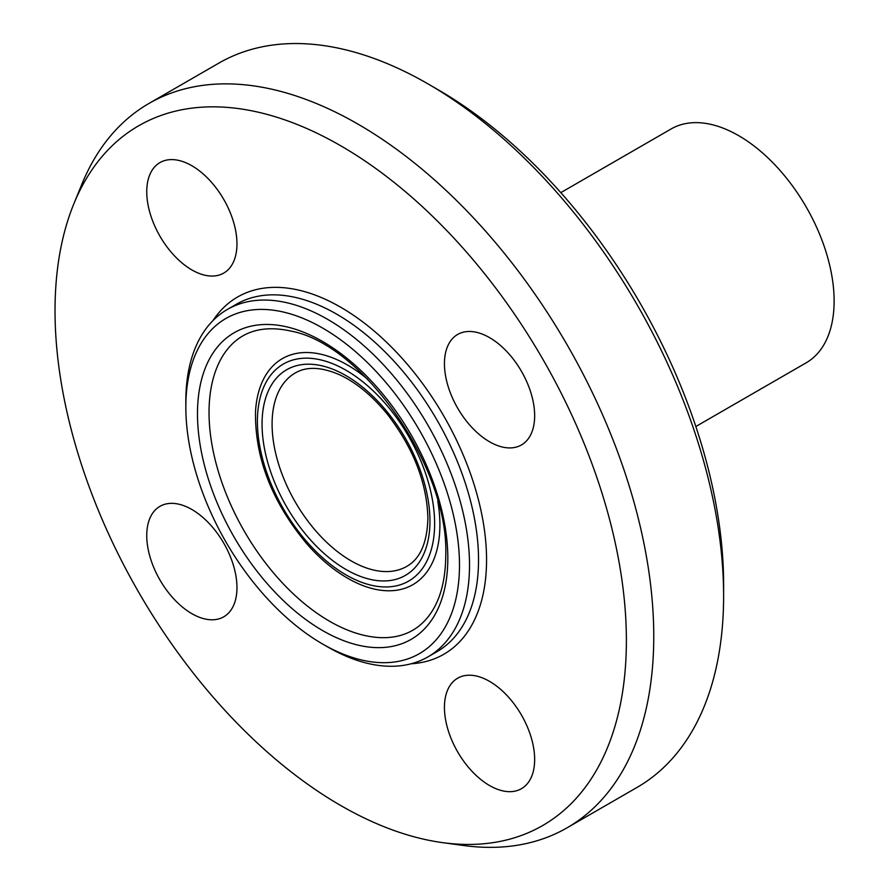 <?xml version="1.0" encoding="UTF-8"?>
<svg xmlns="http://www.w3.org/2000/svg" width="890" height="890" viewBox="0 0 890 890"><rect width="100%" height="100%" fill="white"/><g stroke="black" fill="none" stroke-linecap="round" stroke-linejoin="round"><path stroke-width="1.33" d="M236.963 587.611A63.791 36.835 60 0 1 223.746 616.815A63.791 36.835 60 0 1 174.596 599.727A63.791 36.835 60 0 1 146.75 535.535A63.791 36.835 60 0 1 159.966 506.332A63.791 36.835 60 0 1 209.117 523.42A63.791 36.835 60 0 1 236.963 587.611M191.862 269.915A63.791 36.835 60 0 1 150.188 213.7A63.791 36.835 60 0 1 159.966 162.581A63.791 36.835 60 0 1 191.862 165.74A63.791 36.835 60 0 1 233.525 221.955A63.791 36.835 60 0 1 223.757 273.074A63.791 36.835 60 0 1 191.862 269.915M444.444 363.654A63.791 36.835 60 0 1 457.66 334.451A63.791 36.835 60 0 1 506.811 351.55A63.791 36.835 60 0 1 534.656 415.741A63.791 36.835 60 0 1 521.44 444.944A63.791 36.835 60 0 1 472.29 427.856A63.791 36.835 60 0 1 444.444 363.654M489.545 681.362A63.791 36.835 60 0 1 531.219 737.565A63.791 36.835 60 0 1 521.44 788.685A63.791 36.835 60 0 1 489.545 785.525A63.791 36.835 60 0 1 447.87 729.322A63.791 36.835 60 0 1 457.649 678.202A63.791 36.835 60 0 1 489.545 681.362M322.658 644.048L327.665 646.941A200.584 115.811 -120 0 0 427.968 656.876A200.584 115.811 -120 0 0 469.508 565.05A200.584 115.811 -120 0 0 381.955 363.187A200.584 115.811 -120 0 0 227.384 309.442A200.584 115.811 -120 0 0 185.832 401.268L185.832 407.064A193.497 111.717 60 0 1 322.658 328.065A193.497 111.717 60 0 1 459.485 565.05A193.497 111.717 60 0 1 322.658 644.048A193.497 111.717 60 0 1 185.832 407.064M723.615 596.011L723.615 584.43A404.004 233.258 -120 0 0 437.936 89.634L427.912 83.838A418.189 241.435 60 0 1 723.615 596.011A418.189 241.435 60 0 1 636.995 787.45L567.153 827.767A418.189 241.435 -120 0 0 653.761 636.339A418.189 241.435 -120 0 0 471.222 215.491A418.189 241.435 -120 0 0 148.975 103.451A418.189 241.435 -120 0 0 81.824 184.297L73.837 203.855A404.004 233.258 -120 0 0 138.695 592.262A404.004 233.258 -120 0 0 442.63 842.641A404.004 233.258 -120 0 0 626.382 640.566A404.004 233.258 -120 0 0 392.534 181.16A404.004 233.258 -120 0 0 73.837 203.855M148.975 103.451L218.818 63.134A418.189 241.435 60 0 1 427.912 83.838M442.63 842.641L463.579 845.5A418.189 241.435 -120 0 0 567.153 827.767M695.835 426.51L806.162 362.82A135.024 77.953 -120 0 0 834.119 301.009A135.024 77.953 -120 0 0 775.179 165.128A135.024 77.953 -120 0 0 671.138 128.95L560.811 192.641M427.968 656.876L436.99 651.669A200.584 115.811 -120 0 0 478.531 559.843A200.584 115.811 -120 0 0 390.977 357.98A200.584 115.811 -120 0 0 236.395 304.235L227.384 309.442M447.826 558.319A177.021 102.205 -120 0 0 260.069 324.75A177.021 102.205 -120 0 0 260.069 575.096A177.021 102.205 -120 0 0 447.826 558.319M411.124 663.773A206.258 119.082 -120 0 0 486.552 559.843A206.258 119.082 -120 0 0 377.06 333.539A206.258 119.082 -120 0 0 212.988 320.578M223.401 354.876A170.457 98.412 -120 0 0 244.338 531.274A170.457 98.412 -120 0 0 386.627 637.607C404.794 636.706 419.134 629.108 429.647 614.812C440.172 600.338 445.545 580.547 445.757 555.427C449.072 468.018 363.532 344.931 291.475 331.18C260.87 324.294 238.186 332.193 223.401 354.876M353.464 581.37A130.507 75.35 -120 0 0 353.719 581.504A130.507 75.35 -120 0 0 439.894 524.922A130.507 75.35 -120 0 0 437.769 500.981M367.292 378.906A130.507 75.35 -120 0 0 255.53 411.325M434.632 523.732A125.323 72.357 -120 0 0 301.71 358.37A125.323 72.357 -120 0 0 301.71 535.602A125.323 72.357 -120 0 0 434.632 523.732M429.959 521.039A118.726 68.541 -120 0 0 304.035 364.388A118.726 68.541 -120 0 0 304.035 532.287A118.726 68.541 -120 0 0 429.959 521.039M295.213 372.999A111.639 64.447 -120 0 0 295.213 501.904A111.639 64.447 -120 0 0 406.841 566.351C420.202 558.742 427.222 542.666 427.89 518.147C426.933 482.97 413.583 448.527 387.818 414.818C372.565 395.994 356.456 382.622 339.491 374.734C321.312 366.88 306.56 366.302 295.213 372.999M255.53 411.48C254.718 457.56 271.806 501.671 306.772 543.801C321.457 560.511 337.099 573.071 353.675 581.481"/></g></svg>
